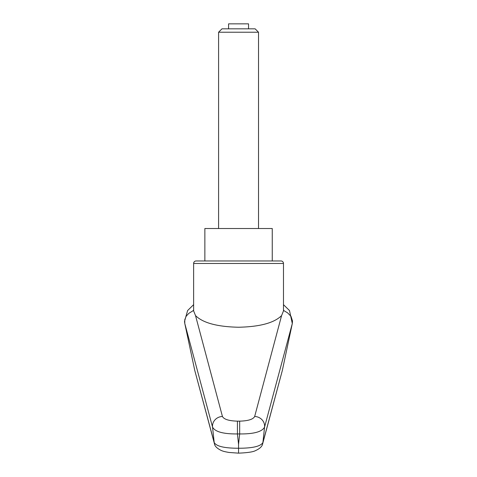 <?xml version="1.0" encoding="UTF-8"?>
<svg xmlns="http://www.w3.org/2000/svg" width="477" height="477" viewBox="0 0 477 477"><rect width="100%" height="100%" fill="white"/><g stroke="black" fill="none" stroke-linecap="round" stroke-linejoin="round"><path stroke-width="0.72" d="M196.125 260.967L204.86 260.967L204.86 228.519L272.248 228.519L272.248 260.967L280.989 260.967L196.125 260.967A2.498 2.498 0 0 0 193.626 263.465L193.626 310.909L195.516 315.577C202.85 322.893 217.196 326.781 238.554 327.24C259.917 326.781 274.263 322.893 281.597 315.577L254.67 416.475C253.192 419.337 248.189 420.899 239.675 421.149L239.675 433.945C253.794 434.07 262.088 431.792 264.562 427.094L292.312 323.513L282.33 370.48L262.91 442.537C260.704 446.347 252.583 448.249 238.554 448.243L238.554 452.917M239.675 421.149L237.433 421.149L237.433 433.945L239.675 433.945A16490.713 15496.198 0 0 1 238.554 444.331A16490.713 15496.198 0 0 1 237.433 433.945C223.314 434.07 215.02 431.792 212.545 427.094A12625.564 9941.467 112.7 0 0 214.203 442.537L194.777 370.48L184.796 323.519L184.754 319.799L186.173 316.215L188.844 313.335L193.06 310.736L193.626 309.949M281.597 315.577L283.481 310.909L283.481 263.465A2.498 2.498 0 0 0 280.989 260.967M272.248 260.967L238.554 260.967M283.481 309.949L284.083 310.771L287.583 312.84L291.03 316.364L292.496 320.979L292.312 323.513M193.626 304.672L187.61 310.551L184.504 321.48L184.796 323.525L212.545 427.094A9.981 9.343 165.5 0 1 222.437 416.475L195.516 315.577M237.433 421.149C228.918 420.899 223.922 419.337 222.437 416.475M262.583 443.986A7.489 7.233 -164.6 0 0 262.91 442.537A12625.564 9941.467 -112.7 0 0 264.562 427.094A9.981 9.343 14.5 0 0 254.67 416.475M282.324 370.504L262.708 443.58M214.525 443.986A7.489 7.233 -15.4 0 1 214.406 443.604L194.783 370.504M262.702 443.604C262.302 446.299 259.893 448.642 255.475 450.634C253.138 451.934 247.497 452.774 238.554 453.15L229.061 452.464C222.956 451.409 222.64 450.962 221.507 450.592C217.047 448.463 214.686 446.132 214.406 443.604A7.489 7.233 -15.4 0 1 214.203 442.537C216.403 446.347 224.518 448.249 238.554 448.243L238.554 444.331M218.585 32.221L258.522 32.221L255.147 28.841L221.966 28.841L218.585 32.221L218.585 228.519M228.572 28.841L228.572 23.85L248.541 23.85L248.541 28.841M193.626 263.465L283.481 263.465M283.481 304.672L289.497 310.545L292.306 323.555M258.522 32.221L258.522 228.519"/></g></svg>
